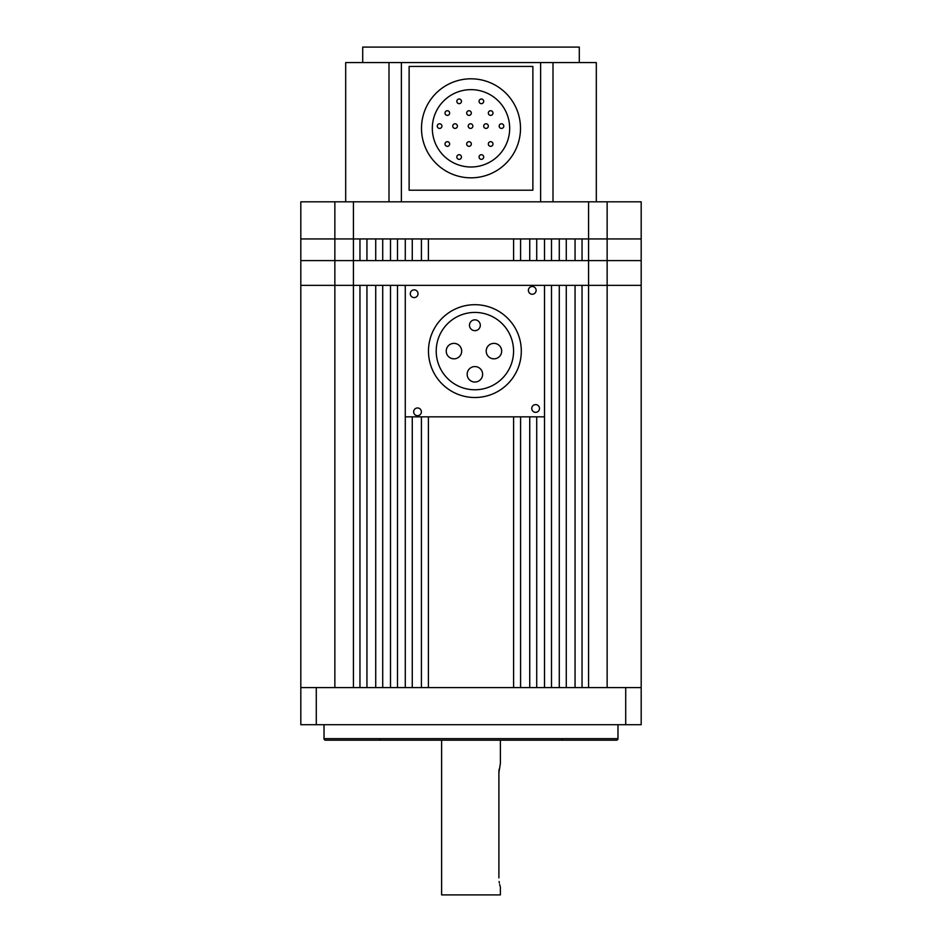 <?xml version="1.0" encoding="UTF-8"?>
<svg xmlns="http://www.w3.org/2000/svg" width="942" height="942" viewBox="0 0 942 942"><rect width="100%" height="100%" fill="white"/><g stroke="black" fill="none" stroke-linecap="round" stroke-linejoin="round"><path stroke-width="1.41" d="M513.602 260.593L428.398 260.593L428.398 238.938L513.602 238.938L513.602 260.593M421.415 260.593L412.266 260.593L412.266 238.938L421.415 238.938L421.415 260.593M405.284 260.593L397.489 260.593L397.489 238.938L405.284 238.938L405.284 260.593M390.506 260.593L382.711 260.593L382.711 238.938L390.506 238.938L390.506 260.593M375.728 260.593L366.944 260.593L366.944 238.938L375.728 238.938L375.728 260.593M607.143 201.812L607.143 238.938L353.427 238.938L359.962 238.938L359.962 260.593L300.816 260.593L300.816 201.812L641.184 201.812L641.184 238.938L607.143 238.938L607.143 260.593L582.038 260.593L582.038 238.938L588.573 238.938L588.573 285.355L300.816 285.355L300.816 260.593L353.427 260.593L353.427 238.938L334.857 238.938L334.857 285.355L300.816 285.355L300.816 724.716L641.184 724.716L641.184 285.355L582.038 285.355L582.038 687.589L588.573 687.589L588.573 285.355L607.143 285.355L607.143 687.589M334.857 687.589L334.857 285.355L353.427 285.355L353.427 687.589L359.962 687.589L359.962 285.355L353.427 285.355L353.427 260.593L641.184 260.593L607.143 260.593L607.143 285.355L641.184 285.355L641.184 238.938L588.573 238.938L588.573 201.812M575.056 260.593L566.272 260.593L566.272 238.938L575.056 238.938L575.056 260.593M559.289 260.593L551.494 260.593L551.494 238.938L559.289 238.938L559.289 260.593M544.511 260.593L536.716 260.593L536.716 238.938L544.511 238.938L544.511 260.593M529.734 260.593L520.585 260.593L520.585 238.938L529.734 238.938L529.734 260.593M353.427 201.812L353.427 238.938L300.816 238.938L334.857 238.938L334.857 201.812M559.289 285.355L551.494 285.355L551.494 687.589L559.289 687.589L559.289 285.355M575.056 285.355L566.272 285.355L566.272 687.589L575.056 687.589L575.056 285.355M375.728 285.355L366.944 285.355L366.944 687.589L375.728 687.589L375.728 285.355M390.506 285.355L382.711 285.355L382.711 687.589L390.506 687.589L390.506 285.355M405.272 416.847L405.272 285.355L397.489 285.355L397.489 687.589L405.284 687.589L405.284 416.847L544.511 416.847L544.511 687.589L536.716 687.589L536.716 416.847M513.602 416.847L513.602 687.589L428.398 687.589L428.398 416.847M421.415 416.847L421.415 687.589L412.266 687.589L412.266 416.847M529.734 416.847L529.734 687.589L520.585 687.589L520.585 416.847M324.024 738.646L617.976 738.646A1.543 1.543 0 0 1 616.421 740.188L325.579 740.188A1.543 1.543 0 0 1 324.024 738.646L324.024 724.716M381.274 740.188A1.543 1.543 0 0 1 379.72 738.646M560.726 740.188A1.543 1.543 0 0 0 562.28 738.646M617.976 738.646L617.976 724.716M316.288 724.716L316.288 687.589L300.816 687.589M641.184 687.589L625.712 687.589L625.712 724.716M316.288 687.589L625.712 687.589M441.61 740.188L441.61 894.9L500.39 894.9L500.39 887.164M499.119 881.488L499.342 882.948M499.66 884.456L500.178 886.457M498.895 877.885C500.532 889.86 500.532 889.86 498.895 877.885L498.895 772.676L500.39 763.397L500.39 740.188M499.107 769.19L498.895 772.676M579.295 62.572L579.295 47.1L362.705 47.1L362.705 62.572M345.69 201.812L345.69 62.572L553.001 62.572L553.001 201.812M553.001 62.572L596.31 62.572L596.31 201.812M388.999 62.572L388.999 201.812M401.386 62.572L401.386 201.812M540.614 62.572L540.614 201.812M520.502 128.324A49.502 49.502 0 0 1 471 177.826A49.502 49.502 0 0 1 421.498 128.324A49.502 49.502 0 0 1 471 78.81A49.502 49.502 0 0 1 520.502 128.324M432.319 128.324A38.681 38.681 0 0 1 471 89.643A38.681 38.681 0 0 1 509.681 128.324A38.681 38.681 0 0 1 471 166.993A38.681 38.681 0 0 1 432.319 128.324M461.462 157.031A2.32 2.32 0 0 1 459.143 159.351A2.32 2.32 0 0 1 456.823 157.031A2.32 2.32 0 0 1 459.143 154.712A2.32 2.32 0 0 1 461.462 157.031M483.693 157.031A2.32 2.32 0 0 1 481.374 159.351A2.32 2.32 0 0 1 479.054 157.031A2.32 2.32 0 0 1 481.374 154.712A2.32 2.32 0 0 1 483.693 157.031M492.972 144.008A2.32 2.32 0 0 1 490.652 146.328A2.32 2.32 0 0 1 488.333 144.008A2.32 2.32 0 0 1 490.652 141.689A2.32 2.32 0 0 1 492.972 144.008M471.318 144.008A2.32 2.32 0 0 1 468.998 146.328A2.32 2.32 0 0 1 466.679 144.008A2.32 2.32 0 0 1 468.998 141.689A2.32 2.32 0 0 1 471.318 144.008M449.652 144.008A2.32 2.32 0 0 1 447.332 146.328A2.32 2.32 0 0 1 445.013 144.008A2.32 2.32 0 0 1 447.332 141.689A2.32 2.32 0 0 1 449.652 144.008M503.805 126.098A2.32 2.32 0 0 1 501.485 128.418A2.32 2.32 0 0 1 499.166 126.098A2.32 2.32 0 0 1 501.485 123.779A2.32 2.32 0 0 1 503.805 126.098M488.333 126.098A2.32 2.32 0 0 1 486.013 128.418A2.32 2.32 0 0 1 483.693 126.098A2.32 2.32 0 0 1 486.013 123.779A2.32 2.32 0 0 1 488.333 126.098M472.86 126.098A2.32 2.32 0 0 1 470.541 128.418A2.32 2.32 0 0 1 468.221 126.098A2.32 2.32 0 0 1 470.541 123.779A2.32 2.32 0 0 1 472.86 126.098M457.388 126.098A2.32 2.32 0 0 1 455.068 128.418A2.32 2.32 0 0 1 452.749 126.098A2.32 2.32 0 0 1 455.068 123.779A2.32 2.32 0 0 1 457.388 126.098M441.928 126.098A2.32 2.32 0 0 1 439.596 128.418A2.32 2.32 0 0 1 437.276 126.098A2.32 2.32 0 0 1 439.596 123.779A2.32 2.32 0 0 1 441.928 126.098M492.972 113.064A2.32 2.32 0 0 1 490.652 115.383A2.32 2.32 0 0 1 488.333 113.064A2.32 2.32 0 0 1 490.652 110.744A2.32 2.32 0 0 1 492.972 113.064M471.318 113.064A2.32 2.32 0 0 1 468.998 115.383A2.32 2.32 0 0 1 466.679 113.064A2.32 2.32 0 0 1 468.998 110.744A2.32 2.32 0 0 1 471.318 113.064M449.652 113.064A2.32 2.32 0 0 1 447.332 115.383A2.32 2.32 0 0 1 445.013 113.064A2.32 2.32 0 0 1 447.332 110.744A2.32 2.32 0 0 1 449.652 113.064M483.693 101.336A2.32 2.32 0 0 1 481.374 103.667A2.32 2.32 0 0 1 479.054 101.336A2.32 2.32 0 0 1 481.374 99.016A2.32 2.32 0 0 1 483.693 101.336M461.462 101.336A2.32 2.32 0 0 1 459.143 103.667A2.32 2.32 0 0 1 456.823 101.336A2.32 2.32 0 0 1 459.143 99.016A2.32 2.32 0 0 1 461.462 101.336M532.878 66.435L409.122 66.435L409.122 190.202L532.878 190.202L532.878 66.435M428.48 351.107A46.417 46.417 0 0 1 474.898 304.69A46.417 46.417 0 0 1 521.303 351.107A46.417 46.417 0 0 1 474.898 397.512A46.417 46.417 0 0 1 428.48 351.107M418.024 293.739A3.862 3.862 0 0 1 414.15 297.601A3.862 3.862 0 0 1 410.288 293.739A3.862 3.862 0 0 1 414.15 289.865A3.862 3.862 0 0 1 418.024 293.739M421.392 411.842A3.862 3.862 0 0 1 417.53 415.705A3.862 3.862 0 0 1 413.656 411.842A3.862 3.862 0 0 1 417.53 407.968A3.862 3.862 0 0 1 421.392 411.842M539.495 408.463A3.862 3.862 0 0 1 535.633 412.337A3.862 3.862 0 0 1 531.759 408.463A3.862 3.862 0 0 1 535.633 404.601A3.862 3.862 0 0 1 539.495 408.463M536.128 290.36A3.862 3.862 0 0 1 532.254 294.234A3.862 3.862 0 0 1 528.391 290.36A3.862 3.862 0 0 1 532.254 286.498A3.862 3.862 0 0 1 536.128 290.36M513.567 351.107A38.681 38.681 0 0 1 474.898 389.776A38.681 38.681 0 0 1 436.217 351.107A38.681 38.681 0 0 1 474.898 312.426A38.681 38.681 0 0 1 513.567 351.107M469.481 325.261A5.416 5.416 0 0 1 474.898 319.844A5.416 5.416 0 0 1 480.302 325.261A5.416 5.416 0 0 1 474.898 330.677A5.416 5.416 0 0 1 469.481 325.261M446.225 351.107A7.736 7.736 0 0 1 453.95 343.371A7.736 7.736 0 0 1 461.686 351.107A7.736 7.736 0 0 1 453.95 358.831A7.736 7.736 0 0 1 446.225 351.107M486.202 351.107A7.736 7.736 0 0 1 493.938 343.371A7.736 7.736 0 0 1 501.674 351.107A7.736 7.736 0 0 1 493.938 358.831A7.736 7.736 0 0 1 486.202 351.107M467.161 374.304A7.736 7.736 0 0 1 474.898 366.568A7.736 7.736 0 0 1 482.622 374.304A7.736 7.736 0 0 1 474.898 382.04A7.736 7.736 0 0 1 467.161 374.304M544.511 285.355L544.511 416.847"/></g></svg>
